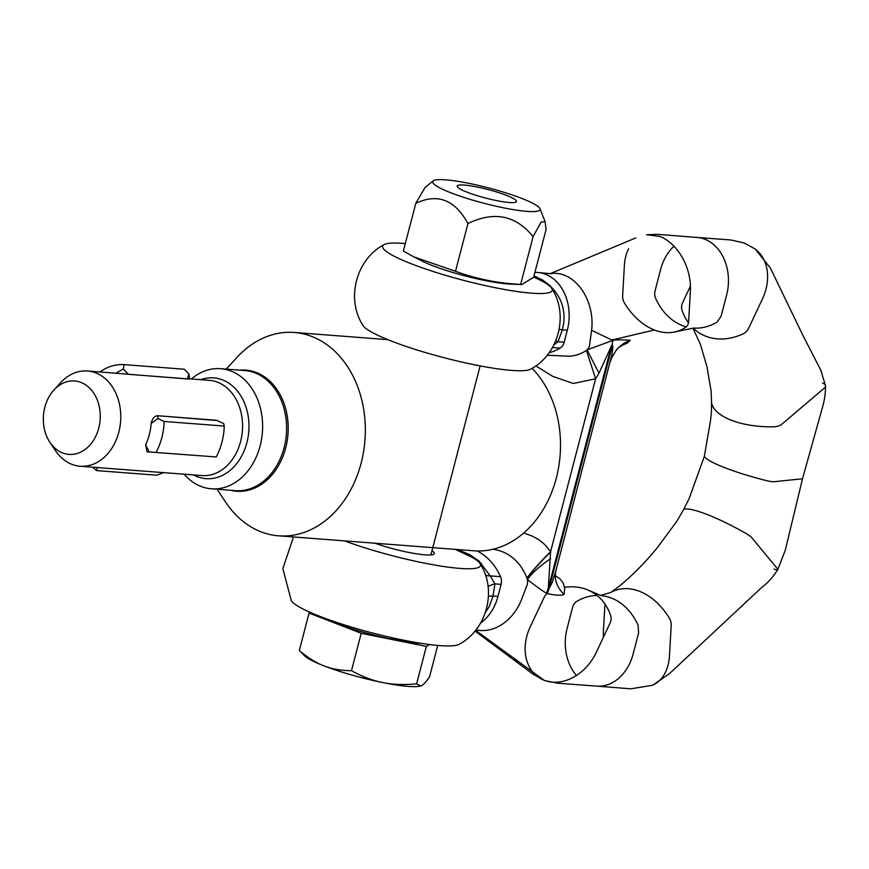 <?xml version="1.0" encoding="UTF-8"?>
<svg xmlns="http://www.w3.org/2000/svg" width="869" height="869" viewBox="0 0 869 869"><rect width="100%" height="100%" fill="white"/><g stroke="black" fill="none" stroke-linecap="round" stroke-linejoin="round"><path stroke-width="1.3" d="M421.161 643.353A59.765 8.625 -165.4 0 1 336.336 623.279A59.765 8.625 -165.4 0 1 324.832 618.261M464.361 185.086A30.665 4.432 -165.4 0 1 495.656 191.68A30.665 4.432 -165.4 0 1 516.349 200.815A30.665 4.432 -165.4 0 1 509.288 202.51A30.665 4.432 -165.4 0 1 473.942 194.634A30.665 4.432 -165.4 0 1 457.626 185.521A30.665 4.432 -165.4 0 1 464.361 185.086M420.466 686.032A61.656 8.896 14.6 0 1 420.238 686.086A61.656 8.896 14.6 0 1 382.664 682.545A61.656 8.896 14.6 0 1 324.018 665.882A61.656 8.896 14.6 0 1 304.78 656.019L299.316 650.49C308.017 657.855 316.251 662.982 324.018 665.882C331.73 668.978 340.876 670.596 351.467 670.716C362.579 676.766 372.975 680.709 382.664 682.545C392.288 684.587 403.607 685.022 416.599 683.827L426.353 646.406L429.699 644.57M416.599 683.827L420.596 685.999L421.715 685.543C423.616 684.587 426.244 681.644 429.579 676.712L437.726 645.45M351.467 670.716L361.211 633.295L426.353 646.406M299.316 650.49L309.06 613.069L361.211 633.295M310.266 612.417L309.06 613.069M523.725 533.023L532.056 535.988L538.65 539.562L545.189 544.917L550.577 551.706L548.339 588.161A37.943 29.796 -65.7 0 0 547.383 590.67A37.943 29.796 -65.7 0 0 546.568 593.234C540.833 590.192 532.393 583.056 527.407 579.753A9.483 7.452 -68.9 0 0 527.027 578.385A62.992 49.49 -68.9 0 0 526.918 578.102A62.992 49.49 -68.9 0 0 502.097 551.619M611.602 345.286L548.339 588.161L549.11 588.509A37.943 29.796 -65.7 0 0 548.154 591.018A37.943 29.796 -65.7 0 0 547.34 593.581L546.568 593.234M485.586 612.048L489.106 606.812L492.832 596.753L494.961 583.892L490.203 575.875L479.156 561.189L469.673 554.607L457.528 549.545M480.698 622.91A45.058 34.793 -85.6 0 0 497.98 596.373L501.109 584.359A9.483 7.321 -85.6 0 0 500.544 576.668A62.992 48.642 -85.6 0 0 477.135 550.957M611.45 345.884L598.958 373.225L595.623 378.765L573.366 383.479L552.923 376.462L535.782 365.892M534 275.853L542.484 279.927L549.936 285.608C562.569 298.089 566.697 312.829 562.308 329.84A37.943 3.661 16.8 0 0 559.201 329.362M534.935 272.279L537.748 272.497A45.058 34.793 94.4 0 1 538.009 272.518A45.058 34.793 94.4 0 1 545.536 274.278A45.058 34.793 94.4 0 1 567.305 330.22L564.177 342.234A9.483 7.321 94.4 0 1 560.081 348.121A62.992 48.642 94.4 0 1 549.034 352.792M547.122 593.484A9.483 7.408 -58.5 0 0 544.048 597.514L530.242 626.875A45.058 35.184 -58.5 0 0 525.506 654.748C527.516 667.403 533.729 675.919 544.157 680.297L475.582 630.318M544.157 680.297A45.058 35.184 -58.5 0 0 545.2 680.677A45.058 35.184 -58.5 0 0 596.253 652.478L610.049 623.116A9.483 7.408 -58.5 0 0 610.722 615.828A62.992 49.175 -58.5 0 0 586.803 589.562A62.992 49.175 -58.5 0 0 586.206 589.334A62.992 49.175 -58.5 0 0 564.622 587.346M576.473 675.452A45.058 34.793 94.4 0 1 567.12 628.396L572.617 607.29A9.483 7.321 94.4 0 1 576.712 601.413A62.992 48.642 94.4 0 1 597.025 595.45M601 595.602A62.992 48.642 94.4 0 1 611.363 598.046A62.992 48.642 94.4 0 1 638.063 625.202L638.628 632.893L633.132 653.999A45.058 34.793 94.4 0 1 619.282 677.777A45.058 34.793 94.4 0 1 596.851 686.13L557.453 683.197L545.2 680.677M604.965 604.042L603.455 630.318A45.058 31.371 -109 0 0 603.488 637.086M596.492 686.108L630.807 688.824L652.206 685.315A45.058 31.371 -109 0 0 653.097 684.935A45.058 31.371 -109 0 0 669.467 655.921L671.205 625.506A9.483 6.604 -109 0 0 669.26 618.011A62.992 43.863 -109 0 0 639.432 591.289A62.992 43.863 -109 0 0 610.625 592.517L600.164 595.537M774.062 569.076A9.483 1.64 -150.9 0 0 777.766 569.684A9.483 1.64 -150.9 0 0 777.386 568.706L751.978 537.9A9.483 1.64 -150.9 0 0 745.276 533.045A62.992 10.884 -150.9 0 0 706.899 514.405A62.992 10.884 -150.9 0 0 683.925 509.256A9.483 1.64 -150.9 0 0 683.686 509.419A9.483 1.64 -150.9 0 0 683.664 509.451L676.832 521.259L657.529 547.427C644.939 562.851 631.785 576.082 618.076 587.151L610.896 592.365M802.652 478.232A18.977 2.737 -165.4 0 1 802.652 478.265A18.977 2.737 -165.4 0 1 801.164 478.906L774.051 481.708A9.483 1.369 -165.4 0 1 765.741 480.448C750.251 476.505 736.662 472.28 724.974 467.783C713.438 463.275 706.584 459.56 704.401 456.659A9.483 1.369 -165.4 0 1 704.324 456.41A9.483 1.369 -165.4 0 1 704.324 456.399L689.15 498.524L683.686 509.419M475.984 629.819A45.058 35.401 -68.9 0 0 521.552 599.458L526.799 585.891A9.483 7.452 -68.9 0 0 527.407 579.753A37.943 10.08 -32.9 0 1 550.642 558.658M374.876 543.201A39.844 5.746 14.6 0 0 413.579 553.336A39.844 5.746 14.6 0 0 434.283 553.564A39.844 5.746 14.6 0 0 431.98 550.718M455.247 549.371L472.323 557.42A87.606 12.644 -165.4 0 1 480.057 563.568A87.606 12.644 -165.4 0 1 437.574 565.534A87.606 12.644 -165.4 0 1 344.482 540.876M480.057 563.579C497.307 589.997 486.966 629.71 459.017 644.364A87.606 12.644 -165.4 0 1 372.432 632.969A87.606 12.644 -165.4 0 1 291.289 600.675L282.849 568.576L293.461 536.966M693.918 328.069A62.992 48.642 -85.6 0 0 717.001 322.171L721.096 316.283L726.593 295.188A45.058 34.793 -85.6 0 0 704.824 239.236A45.058 34.793 -85.6 0 0 697.199 237.476L657.333 234.326L646.623 234.739L659.788 236.401A45.058 31.371 71 0 1 690.388 291.104L688.65 321.389A9.483 6.604 71 0 1 685.945 327.07A62.992 43.863 71 0 1 674.42 332.034A62.992 43.863 71 0 1 654.411 329.992A62.992 43.863 71 0 1 624.594 303.281A9.483 6.604 71 0 1 622.639 295.786L624.376 265.501A45.058 31.371 71 0 1 628.559 248.849M673.975 246.22A45.058 34.793 -85.6 0 0 660.581 269.586L655.085 290.68A9.483 7.321 -85.6 0 0 655.65 298.371A62.992 48.642 -85.6 0 0 682.35 325.538A62.992 48.642 -85.6 0 0 686.271 326.82M697.199 237.476A45.058 34.793 -85.6 0 0 696.84 237.443L730.786 239.963L744.266 243.005L754.889 248.838A45.058 35.184 121.5 0 1 755.194 249.055A45.058 35.184 121.5 0 1 762.482 298.806L748.633 328.286A9.483 7.408 121.5 0 1 743.299 333.772A62.992 49.175 121.5 0 1 705.867 336.249A62.992 49.175 121.5 0 1 693.125 328.134M822.519 383.066A9.483 4.16 178.6 0 1 825.55 386.021A9.483 4.16 178.6 0 1 824.453 388.008L781.524 424.452A9.483 4.16 178.6 0 1 772.943 426.842A62.992 27.591 178.6 0 1 731.416 420.27A62.992 27.591 178.6 0 1 711.592 403.042A9.483 4.16 178.6 0 1 711.548 402.738A9.483 4.16 178.6 0 1 711.548 402.575L711.103 391.028L706.953 366.696L700.349 344.167L692.886 328.167M653.097 684.935L669.499 673.616L761.907 587.27C767.36 583.338 772.639 577.483 777.755 569.706L785.25 550.283L802.641 478.265A18.977 2.737 -165.4 0 1 802.641 478.276L820.727 413.601C821.466 410.049 825.517 400.5 825.55 386.021M550.881 273.605A45.058 33.022 79.2 0 1 564.35 275.191A45.058 33.022 79.2 0 1 591.528 330.807L589.638 344.624A9.483 6.952 79.2 0 1 586.836 350.131A62.992 46.166 79.2 0 1 569.662 356.236L547.155 355.225M533.696 277.015L542.386 281.263A87.606 12.644 -165.4 0 1 551.75 288.334C568.999 314.763 558.658 354.476 530.709 369.129A87.606 12.644 -165.4 0 1 444.124 357.735A87.606 12.644 -165.4 0 1 362.981 325.44C345.732 299.012 356.084 259.299 384.022 244.645A87.606 12.644 -165.4 0 1 405.312 243.57M551.75 288.334A87.606 12.644 -165.4 0 1 464.231 280.524A87.606 12.644 -165.4 0 1 384.022 244.645M587.118 349.849L612.862 340.398C617.902 339.127 631.709 340.452 630.264 340.344L627.136 343.157M612.754 340.431L591.593 330.307M567.305 330.22L562.308 329.84L558.028 341.767L553.825 345.047M549.936 285.608A37.943 11.514 -41 0 1 549.284 285.705M564.177 342.234L558.028 341.767A37.943 1.217 22.6 0 1 555.823 340.724M688.465 322.823A62.992 49.175 121.5 0 1 681.948 309.983A9.483 7.408 121.5 0 1 682.621 302.684L690.442 286.053M612.449 345.351L549.11 588.509L552.13 582.643L555.704 571.444L611.765 355.225C612.808 349.153 613.058 345.851 612.504 345.319L612.015 345.308M627.255 343.136C621.074 345.504 617.229 348.111 615.708 350.957A37.085 33.424 -106.5 0 1 615.752 350.902L611.678 357.811L610.331 361.71M497.98 596.373L492.984 595.993A37.943 7.267 12.4 0 0 488.465 596.308M501.109 584.359L494.961 583.892A37.943 11.894 6.1 0 0 488.074 586.597M500.544 576.668L490.203 575.875A37.943 12.231 -26.1 0 1 485.499 575.321M479.927 563.373A37.943 15.142 138.8 0 0 481.372 563.373M502.086 551.619A62.992 49.49 -68.9 0 0 496.992 550.034L493.081 549.219M555.432 575.593L560.147 579.047L563.188 583.034L564.752 588.454L564.079 594.461C561.363 595.721 555.78 595.428 547.34 593.581M587.194 350.011L586.39 350.457L595.623 378.765L550.577 551.706A37.943 4.084 134.7 0 0 526.918 578.102M587.205 350.033L598.958 373.225M612.862 340.398L612.026 345.319M615.752 350.902A37.085 33.424 -106.5 0 1 630.264 340.344M550.609 552.087A37.943 4.53 -44.9 0 0 527.027 578.385M555.715 571.4L555.248 575.365A37.943 30.154 179.5 0 0 564.079 594.461M435.586 185.401A55.497 8.006 14.6 0 0 497.09 206.453A55.497 8.006 14.6 0 0 539.964 208.712A55.497 8.006 14.6 0 0 537.118 205.834A55.497 8.006 14.6 0 0 481.23 186.075A55.497 8.006 14.6 0 0 433.164 180.882A55.497 8.006 14.6 0 0 435.586 185.401M415.795 203.324L403.357 251.065L414.068 256.974L455.508 271.28C476.364 278.949 498.078 283.327 520.65 284.391L521.824 284.532L533.631 277.276L546.069 229.535L545.102 221.617L541.094 222.095L533.077 236.65C515.806 215.251 494.092 210.885 467.946 223.55C454.998 199.772 437.618 193.027 415.795 203.324L425.039 187.487L433.164 180.882M414.068 256.974L421.552 260.819A55.16 7.962 14.6 0 0 511.102 284.141L521.824 284.532M533.077 236.65L520.65 284.391M467.946 223.55L455.508 271.28M532.1 368.315A101.977 78.753 94.4 0 1 554.389 484.696A101.977 78.753 94.4 0 1 473.811 550.794L278.645 535.825A101.977 78.753 94.4 0 1 261.004 531.795A101.977 78.753 94.4 0 1 225.777 502.358L217.033 489.236M226.244 369.119L236.889 357.485A101.977 78.753 94.4 0 1 294.243 332.469A101.977 78.753 94.4 0 1 311.873 336.499A101.977 78.753 94.4 0 1 363.557 451.761A101.977 78.753 94.4 0 1 278.645 535.825M191.397 378.96A60.233 46.513 94.4 0 1 220.617 368.684A60.233 46.513 94.4 0 1 231.035 371.063A60.233 46.513 94.4 0 1 261.558 439.149A60.233 46.513 94.4 0 1 211.406 488.802A60.233 46.513 94.4 0 1 200.989 486.423A60.233 46.513 94.4 0 1 184.098 474.202M147.024 451.815L145.601 444.819L149.262 451.989L216.218 456.953L147.024 451.815M156.127 452.347A56.919 43.95 94.4 0 0 164.165 421.454L157.995 418.5L151.163 423.464A47.762 36.889 94.4 0 1 145.601 444.819M151.163 423.464C152.325 418.478 154.476 415.893 157.604 415.73L217.88 420.596M53.911 390.018L60.602 382.697A47.762 36.889 94.4 0 1 87.465 370.987A47.762 36.889 94.4 0 1 95.72 372.866A47.762 36.889 94.4 0 1 119.933 426.853A47.762 36.889 94.4 0 1 80.154 466.229A47.762 36.889 94.4 0 1 71.899 464.339A47.762 36.889 94.4 0 1 55.399 450.555L49.891 442.31A36.813 28.427 94.4 0 1 53.911 390.018A36.813 28.427 94.4 0 1 80.969 382.436A36.813 28.427 94.4 0 1 98.751 428.145A36.813 28.427 94.4 0 1 62.611 452.934A36.813 28.427 94.4 0 1 49.891 442.31M187.541 378.743C190.474 378.906 190.441 378.982 187.476 378.971L87.465 370.987M92.679 467.185A56.919 43.95 94.4 0 0 96.6 470.596L97.317 467.544M163.209 472.834L156.692 475.202L96.6 470.596M98.045 467.598L97.458 467.88M115.849 373.246L123.202 369.032L124.202 364.622L184.293 369.227L188.888 374.061L189.724 378.927M99.978 371.943A56.919 43.95 94.4 0 1 124.202 364.622M123.202 369.032L128.569 374.322L187.454 378.841L188.888 374.061M157.604 415.73L216.587 420.281L223.681 423.54L224.256 426.071A56.919 43.95 94.4 0 1 216.218 456.953M149.262 451.989L147.556 452.021M157.702 415.762L157.995 418.5M164.165 421.454L224.256 426.071M654.411 329.992L611.754 340.051M552.467 347.535L560.081 348.121M239.768 370.151A60.743 46.915 94.4 0 1 256.355 372.508A60.743 46.915 94.4 0 1 286.401 445.015A60.743 46.915 94.4 0 1 230.557 490.279M220.617 368.684L244.613 370.52A60.233 46.513 94.4 0 1 255.03 372.91A60.233 46.513 94.4 0 1 285.553 440.985A60.233 46.513 94.4 0 1 235.401 490.648L211.406 488.802M200.793 379.677A50.543 39.029 94.4 0 1 222.475 379.872A50.543 39.029 94.4 0 1 246.894 442.636A50.543 39.029 94.4 0 1 197.263 476.668A50.543 39.029 94.4 0 1 193.494 474.919M189.714 378.83L209.266 380.329A47.762 36.889 94.4 0 1 217.532 382.208A47.762 36.889 94.4 0 1 241.734 436.195A47.762 36.889 94.4 0 1 201.966 475.571L80.154 466.229M430.894 554.922L480.133 365.892M474.974 631.068L533.121 674.235L543.918 680.199M601.098 595.623L587.183 589.703M674.42 332.034L693.581 328.047M755.194 249.055L770.379 268.054L802.63 334.793L820.933 370.455L825.55 385.945M538.009 272.518L550.555 273.659M635.75 237.943L549.936 273.778M704.324 456.41L710.418 421.215C711.19 413.557 711.602 414.6 711.548 402.738M555.248 575.365L555.715 576.038M539.964 208.712L545.102 221.617M387.802 339.649L294.243 332.469"/></g></svg>
